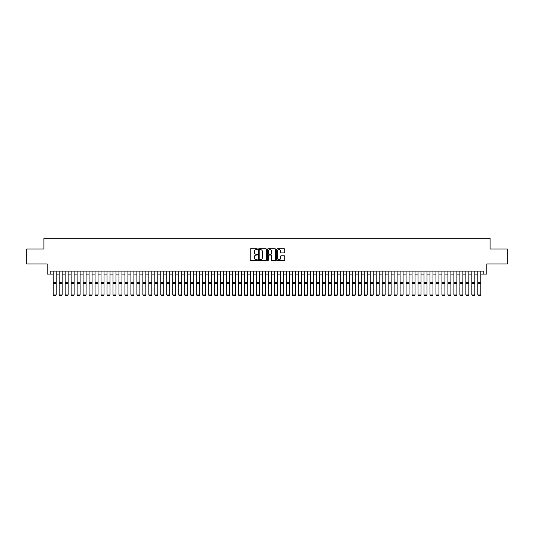 <?xml version="1.0" encoding="UTF-8"?>
<svg xmlns="http://www.w3.org/2000/svg" width="534" height="534" viewBox="0 0 534 534"><rect width="100%" height="100%" fill="white"/><g stroke="black" fill="none" stroke-linecap="round" stroke-linejoin="round"><path stroke-width="0.8" d="M257.428 249.204A0.414 0.414 0 0 0 257.021 248.791L250.78 248.791A0.587 0.587 0 0 0 250.192 249.378L250.192 259.951A0.587 0.587 0 0 0 250.78 260.539L257.021 260.539A0.414 0.414 0 0 0 257.428 260.125A0.414 0.414 0 0 0 257.021 259.711L256.213 259.711A1.876 1.876 0 0 1 254.331 257.835L254.331 256.954A1.876 1.876 0 0 1 256.213 255.078L257.021 255.078A0.414 0.414 0 0 0 257.428 254.665A0.414 0.414 0 0 0 257.021 254.251L256.213 254.251A1.876 1.876 0 0 1 254.331 252.375L254.331 251.494A1.876 1.876 0 0 1 256.213 249.618L257.021 249.618A0.414 0.414 0 0 0 257.428 249.204M284.161 252.936A0.587 0.587 0 0 0 284.742 252.348L284.742 249.378A0.587 0.587 0 0 0 284.161 248.791L277.233 248.791A0.587 0.587 0 0 0 276.645 249.378L276.645 259.951A0.587 0.587 0 0 0 277.233 260.539L284.161 260.539A0.587 0.587 0 0 0 284.742 259.951L284.742 256.367A0.587 0.587 0 0 0 284.161 255.779L281.191 255.779A0.587 0.587 0 0 0 280.604 256.367L280.604 258.142A1.569 1.569 0 0 1 279.035 259.711A1.569 1.569 0 0 1 277.466 258.142L277.466 251.187A1.569 1.569 0 0 1 279.035 249.618A1.569 1.569 0 0 1 280.604 251.187L280.604 252.348A0.587 0.587 0 0 0 281.191 252.936L284.161 252.936M50.176 274.102L50.176 271.112L483.824 271.112L483.824 274.102L486.814 274.102L486.814 263.936L507.3 263.936L507.3 248.984L490.105 248.984L490.105 238.217L43.895 238.217L43.895 248.984L26.7 248.984L26.7 263.936L47.186 263.936L47.186 274.102L53.166 274.102M266.486 249.378A0.587 0.587 0 0 0 265.899 248.791L258.97 248.791A0.587 0.587 0 0 0 258.383 249.378L258.383 259.951A0.587 0.587 0 0 0 258.97 260.539L265.899 260.539A0.587 0.587 0 0 0 266.486 259.951L266.486 249.378M268.101 248.791L275.03 248.791A0.587 0.587 0 0 1 275.617 249.378L275.617 259.951A0.587 0.587 0 0 1 275.03 260.539L272.066 260.539A0.587 0.587 0 0 1 271.479 259.951L271.479 255.666A0.587 0.587 0 0 0 270.892 255.078L268.922 255.078A0.587 0.587 0 0 0 268.335 255.666L268.335 260.125A0.414 0.414 0 0 1 267.928 260.539A0.414 0.414 0 0 1 267.514 260.125L267.514 249.378A0.587 0.587 0 0 1 268.101 248.791M56.157 274.102L59.147 274.102M62.138 274.102L65.128 274.102M68.118 274.102L71.109 274.102M74.099 274.102L77.09 274.102M80.087 274.102L83.077 274.102M86.067 274.102L89.058 274.102M92.048 274.102L95.039 274.102M98.029 274.102L101.019 274.102M104.01 274.102L107 274.102M109.991 274.102L112.981 274.102M115.971 274.102L118.962 274.102M121.952 274.102L124.943 274.102M127.933 274.102L130.923 274.102M133.914 274.102L136.904 274.102M139.895 274.102L142.885 274.102M145.875 274.102L148.866 274.102M151.856 274.102L154.853 274.102M157.844 274.102L160.834 274.102M163.825 274.102L166.815 274.102M169.805 274.102L172.796 274.102M175.786 274.102L178.777 274.102M181.767 274.102L184.757 274.102M187.748 274.102L190.738 274.102M193.729 274.102L196.719 274.102M199.709 274.102L202.7 274.102M205.69 274.102L208.681 274.102M211.671 274.102L214.661 274.102M217.652 274.102L220.642 274.102M223.633 274.102L226.623 274.102M229.62 274.102L232.61 274.102M235.601 274.102L238.591 274.102M241.582 274.102L244.572 274.102M247.562 274.102L250.553 274.102M253.543 274.102L256.534 274.102M259.524 274.102L262.514 274.102M265.505 274.102L268.495 274.102M271.486 274.102L274.476 274.102M277.466 274.102L280.457 274.102M283.447 274.102L286.438 274.102M289.428 274.102L292.418 274.102M295.409 274.102L298.399 274.102M301.39 274.102L304.38 274.102M307.377 274.102L310.367 274.102M313.358 274.102L316.348 274.102M319.339 274.102L322.329 274.102M325.319 274.102L328.31 274.102M331.3 274.102L334.291 274.102M337.281 274.102L340.271 274.102M343.262 274.102L346.252 274.102M349.243 274.102L352.233 274.102M355.223 274.102L358.214 274.102M361.204 274.102L364.195 274.102M367.185 274.102L370.175 274.102M373.166 274.102L376.156 274.102M379.147 274.102L382.144 274.102M385.134 274.102L388.125 274.102M391.115 274.102L394.105 274.102M397.096 274.102L400.086 274.102M403.077 274.102L406.067 274.102M409.057 274.102L412.048 274.102M415.038 274.102L418.029 274.102M421.019 274.102L424.009 274.102M427 274.102L429.99 274.102M432.981 274.102L435.971 274.102M438.961 274.102L441.952 274.102M444.942 274.102L447.933 274.102M450.923 274.102L453.913 274.102M456.91 274.102L459.901 274.102M462.891 274.102L465.882 274.102M468.872 274.102L471.862 274.102M474.853 274.102L477.843 274.102M480.834 274.102L483.824 274.102M259.617 249.618A0.414 0.414 0 0 0 259.204 250.025L259.204 259.304A0.414 0.414 0 0 0 259.617 259.711L260.465 259.711A1.876 1.876 0 0 0 262.348 257.835L262.348 251.494A1.876 1.876 0 0 0 260.465 249.618L259.617 249.618M271.479 251.214A1.569 1.569 0 0 0 269.904 249.645A1.569 1.569 0 0 0 268.335 251.214L268.335 253.663A0.587 0.587 0 0 0 268.922 254.251L270.892 254.251A0.587 0.587 0 0 0 271.479 253.663L271.479 251.214M56.157 271.112L56.157 295.042L55.71 295.783L53.614 295.743L55.71 295.783M53.614 295.783L53.166 294.935L56.157 294.935L55.71 295.743M53.166 271.112L53.166 294.935L53.614 295.743M62.138 271.112L62.138 295.042L61.69 295.783L59.594 295.743L61.69 295.783M59.594 295.783L59.147 294.935L62.138 294.935L61.69 295.743M59.147 271.112L59.147 294.935L59.594 295.743M68.118 271.112L68.118 295.042L67.671 295.783L65.582 295.743L67.671 295.783M65.582 295.783L65.128 294.935L68.118 294.935L67.671 295.743M65.128 271.112L65.128 294.935L65.582 295.743M74.099 271.112L74.099 295.042L73.652 295.783L71.563 295.743L73.652 295.783M71.563 295.783L71.109 294.935L74.099 294.935L73.652 295.743M71.109 271.112L71.109 294.935L71.563 295.743M80.087 271.112L80.087 295.042L79.633 295.783L77.543 295.743L79.633 295.783M77.543 295.783L77.09 294.935L80.087 294.935L79.633 295.743M77.09 271.112L77.09 294.935L77.543 295.743M86.067 271.112L86.067 295.042L85.614 295.783L83.524 295.743L85.614 295.783M83.524 295.783L83.077 294.935L86.067 294.935L85.614 295.743M83.077 271.112L83.077 294.935L83.524 295.743M92.048 271.112L92.048 295.042L91.594 295.783L89.505 295.743L91.594 295.783M89.505 295.783L89.058 294.935L92.048 294.935L91.594 295.743M89.058 271.112L89.058 294.935L89.505 295.743M98.029 271.112L98.029 295.042L97.582 295.783L95.486 295.743L97.582 295.783M95.486 295.783L95.039 294.935L98.029 294.935L97.582 295.743M95.039 271.112L95.039 294.935L95.486 295.743M104.01 271.112L104.01 295.042L103.563 295.783L101.467 295.743L103.563 295.783M101.467 295.783L101.019 294.935L104.01 294.935L103.563 295.743M101.019 271.112L101.019 294.935L101.467 295.743M109.991 271.112L109.991 295.042L109.543 295.783L107.447 295.743L109.543 295.783M107.447 295.783L107 294.935L109.991 294.935L109.543 295.743M107 271.112L107 294.935L107.447 295.743M115.971 271.112L115.971 295.042L115.524 295.783L113.428 295.743L115.524 295.783M113.428 295.783L112.981 294.935L115.971 294.935L115.524 295.743M112.981 271.112L112.981 294.935L113.428 295.743M121.952 271.112L121.952 295.042L121.505 295.783L119.409 295.743L121.505 295.783M119.409 295.783L118.962 294.935L121.952 294.935L121.505 295.743M118.962 271.112L118.962 294.935L119.409 295.743M127.933 271.112L127.933 295.042L127.486 295.783L125.39 295.743L127.486 295.783M125.39 295.783L124.943 294.935L127.933 294.935L127.486 295.743M124.943 271.112L124.943 294.935L125.39 295.743M133.914 271.112L133.914 295.042L133.467 295.783L131.371 295.743L133.467 295.783M131.371 295.783L130.923 294.935L133.914 294.935L133.467 295.743M130.923 271.112L130.923 294.935L131.371 295.743M139.895 271.112L139.895 295.042L139.447 295.783L137.351 295.743L139.447 295.783M137.351 295.783L136.904 294.935L139.895 294.935L139.447 295.743M136.904 271.112L136.904 294.935L137.351 295.743M145.875 271.112L145.875 295.042L145.428 295.783L143.339 295.743L145.428 295.783M143.339 295.783L142.885 294.935L145.875 294.935L145.428 295.743M142.885 271.112L142.885 294.935L143.339 295.743M151.856 271.112L151.856 295.042L151.409 295.783L149.32 295.743L151.409 295.783M149.32 295.783L148.866 294.935L151.856 294.935L151.409 295.743M148.866 271.112L148.866 294.935L149.32 295.743M157.844 271.112L157.844 295.042L157.39 295.783L155.301 295.743L157.39 295.783M155.301 295.783L154.853 294.935L157.844 294.935L157.39 295.743M154.853 271.112L154.853 294.935L155.301 295.743M163.825 271.112L163.825 295.042L163.371 295.783L161.281 295.743L163.371 295.783M161.281 295.783L160.834 294.935L163.825 294.935L163.371 295.743M160.834 271.112L160.834 294.935L161.281 295.743M169.805 271.112L169.805 295.042L169.351 295.783L167.262 295.743L169.351 295.783M167.262 295.783L166.815 294.935L169.805 294.935L169.351 295.743M166.815 271.112L166.815 294.935L167.262 295.743M175.786 271.112L175.786 295.042L175.339 295.783L173.243 295.743L175.339 295.783M173.243 295.783L172.796 294.935L175.786 294.935L175.339 295.743M172.796 271.112L172.796 294.935L173.243 295.743M181.767 271.112L181.767 295.042L181.32 295.783L179.224 295.743L181.32 295.783M179.224 295.783L178.777 294.935L181.767 294.935L181.32 295.743M178.777 271.112L178.777 294.935L179.224 295.743M187.748 271.112L187.748 295.042L187.3 295.783L185.205 295.743L187.3 295.783M185.205 295.783L184.757 294.935L187.748 294.935L187.3 295.743M184.757 271.112L184.757 294.935L185.205 295.743M193.729 271.112L193.729 295.042L193.281 295.783L191.185 295.743L193.281 295.783M191.185 295.783L190.738 294.935L193.729 294.935L193.281 295.743M190.738 271.112L190.738 294.935L191.185 295.743M199.709 271.112L199.709 295.042L199.262 295.783L197.166 295.743L199.262 295.783M197.166 295.783L196.719 294.935L199.709 294.935L199.262 295.743M196.719 271.112L196.719 294.935L197.166 295.743M205.69 271.112L205.69 295.042L205.243 295.783L203.147 295.743L205.243 295.783M203.147 295.783L202.7 294.935L205.69 294.935L205.243 295.743M202.7 271.112L202.7 294.935L203.147 295.743M211.671 271.112L211.671 295.042L211.224 295.783L209.128 295.743L211.224 295.783M209.128 295.783L208.681 294.935L211.671 294.935L211.224 295.743M208.681 271.112L208.681 294.935L209.128 295.743M217.652 271.112L217.652 295.042L217.204 295.783L215.115 295.743L217.204 295.783M215.115 295.783L214.661 294.935L217.652 294.935L217.204 295.743M214.661 271.112L214.661 294.935L215.115 295.743M223.633 271.112L223.633 295.042L223.185 295.783L221.096 295.743L223.185 295.783M221.096 295.783L220.642 294.935L223.633 294.935L223.185 295.743M220.642 271.112L220.642 294.935L221.096 295.743M229.62 271.112L229.62 295.042L229.166 295.783L227.077 295.743L229.166 295.783M227.077 295.783L226.623 294.935L229.62 294.935L229.166 295.743M226.623 271.112L226.623 294.935L227.077 295.743M235.601 271.112L235.601 295.042L235.147 295.783L233.058 295.743L235.147 295.783M233.058 295.783L232.61 294.935L235.601 294.935L235.147 295.743M232.61 271.112L232.61 294.935L233.058 295.743M241.582 271.112L241.582 295.042L241.128 295.783L239.038 295.743L241.128 295.783M239.038 295.783L238.591 294.935L241.582 294.935L241.128 295.743M238.591 271.112L238.591 294.935L239.038 295.743M247.562 271.112L247.562 295.042L247.115 295.783L245.019 295.743L247.115 295.783M245.019 295.783L244.572 294.935L247.562 294.935L247.115 295.743M244.572 271.112L244.572 294.935L245.019 295.743M253.543 271.112L253.543 295.042L253.096 295.783L251 295.743L253.096 295.783M251 295.783L250.553 294.935L253.543 294.935L253.096 295.743M250.553 271.112L250.553 294.935L251 295.743M259.524 271.112L259.524 295.042L259.077 295.783L256.981 295.743L259.077 295.783M256.981 295.783L256.534 294.935L259.524 294.935L259.077 295.743M256.534 271.112L256.534 294.935L256.981 295.743M265.505 271.112L265.505 295.042L265.058 295.783L262.962 295.743L265.058 295.783M262.962 295.783L262.514 294.935L265.505 294.935L265.058 295.743M262.514 271.112L262.514 294.935L262.962 295.743M271.486 271.112L271.486 295.042L271.038 295.783L268.942 295.743L271.038 295.783M268.942 295.783L268.495 294.935L271.486 294.935L271.038 295.743M268.495 271.112L268.495 294.935L268.942 295.743M277.466 271.112L277.466 295.042L277.019 295.783L274.923 295.743L277.019 295.783M274.923 295.783L274.476 294.935L277.466 294.935L277.019 295.743M274.476 271.112L274.476 294.935L274.923 295.743M283.447 271.112L283.447 295.042L283 295.783L280.904 295.743L283 295.783M280.904 295.783L280.457 294.935L283.447 294.935L283 295.743M280.457 271.112L280.457 294.935L280.904 295.743M289.428 271.112L289.428 295.042L288.981 295.783L286.885 295.743L288.981 295.783M286.885 295.783L286.438 294.935L289.428 294.935L288.981 295.743M286.438 271.112L286.438 294.935L286.885 295.743M295.409 271.112L295.409 295.042L294.962 295.783L292.872 295.743L294.962 295.783M292.872 295.783L292.418 294.935L295.409 294.935L294.962 295.743M292.418 271.112L292.418 294.935L292.872 295.743M301.39 271.112L301.39 295.042L300.942 295.783L298.853 295.743L300.942 295.783M298.853 295.783L298.399 294.935L301.39 294.935L300.942 295.743M298.399 271.112L298.399 294.935L298.853 295.743M307.377 271.112L307.377 295.042L306.923 295.783L304.834 295.743L306.923 295.783M304.834 295.783L304.38 294.935L307.377 294.935L306.923 295.743M304.38 271.112L304.38 294.935L304.834 295.743M313.358 271.112L313.358 295.042L312.904 295.783L310.815 295.743L312.904 295.783M310.815 295.783L310.367 294.935L313.358 294.935L312.904 295.743M310.367 271.112L310.367 294.935L310.815 295.743M319.339 271.112L319.339 295.042L318.885 295.783L316.796 295.743L318.885 295.783M316.796 295.783L316.348 294.935L319.339 294.935L318.885 295.743M316.348 271.112L316.348 294.935L316.796 295.743M325.319 271.112L325.319 295.042L324.872 295.783L322.776 295.743L324.872 295.783M322.776 295.783L322.329 294.935L325.319 294.935L324.872 295.743M322.329 271.112L322.329 294.935L322.776 295.743M331.3 271.112L331.3 295.042L330.853 295.783L328.757 295.743L330.853 295.783M328.757 295.783L328.31 294.935L331.3 294.935L330.853 295.743M328.31 271.112L328.31 294.935L328.757 295.743M337.281 271.112L337.281 295.042L336.834 295.783L334.738 295.743L336.834 295.783M334.738 295.783L334.291 294.935L337.281 294.935L336.834 295.743M334.291 271.112L334.291 294.935L334.738 295.743M343.262 271.112L343.262 295.042L342.815 295.783L340.719 295.743L342.815 295.783M340.719 295.783L340.271 294.935L343.262 294.935L342.815 295.743M340.271 271.112L340.271 294.935L340.719 295.743M349.243 271.112L349.243 295.042L348.795 295.783L346.7 295.743L348.795 295.783M346.7 295.783L346.252 294.935L349.243 294.935L348.795 295.743M346.252 271.112L346.252 294.935L346.7 295.743M355.223 271.112L355.223 295.042L354.776 295.783L352.68 295.743L354.776 295.783M352.68 295.783L352.233 294.935L355.223 294.935L354.776 295.743M352.233 271.112L352.233 294.935L352.68 295.743M361.204 271.112L361.204 295.042L360.757 295.783L358.661 295.743L360.757 295.783M358.661 295.783L358.214 294.935L361.204 294.935L360.757 295.743M358.214 271.112L358.214 294.935L358.661 295.743M367.185 271.112L367.185 295.042L366.738 295.783L364.649 295.743L366.738 295.783M364.649 295.783L364.195 294.935L367.185 294.935L366.738 295.743M364.195 271.112L364.195 294.935L364.649 295.743M373.166 271.112L373.166 295.042L372.719 295.783L370.629 295.743L372.719 295.783M370.629 295.783L370.175 294.935L373.166 294.935L372.719 295.743M370.175 271.112L370.175 294.935L370.629 295.743M379.147 271.112L379.147 295.042L378.699 295.783L376.61 295.743L378.699 295.783M376.61 295.783L376.156 294.935L379.147 294.935L378.699 295.743M376.156 271.112L376.156 294.935L376.61 295.743M385.134 271.112L385.134 295.042L384.68 295.783L382.591 295.743L384.68 295.783M382.591 295.783L382.144 294.935L385.134 294.935L384.68 295.743M382.144 271.112L382.144 294.935L382.591 295.743M391.115 271.112L391.115 295.042L390.661 295.783L388.572 295.743L390.661 295.783M388.572 295.783L388.125 294.935L391.115 294.935L390.661 295.743M388.125 271.112L388.125 294.935L388.572 295.743M397.096 271.112L397.096 295.042L396.649 295.783L394.553 295.743L396.649 295.783M394.553 295.783L394.105 294.935L397.096 294.935L396.649 295.743M394.105 271.112L394.105 294.935L394.553 295.743M403.077 271.112L403.077 295.042L402.629 295.783L400.533 295.743L402.629 295.783M400.533 295.783L400.086 294.935L403.077 294.935L402.629 295.743M400.086 271.112L400.086 294.935L400.533 295.743M409.057 271.112L409.057 295.042L408.61 295.783L406.514 295.743L408.61 295.783M406.514 295.783L406.067 294.935L409.057 294.935L408.61 295.743M406.067 271.112L406.067 294.935L406.514 295.743M415.038 271.112L415.038 295.042L414.591 295.783L412.495 295.743L414.591 295.783M412.495 295.783L412.048 294.935L415.038 294.935L414.591 295.743M412.048 271.112L412.048 294.935L412.495 295.743M421.019 271.112L421.019 295.042L420.572 295.783L418.476 295.743L420.572 295.783M418.476 295.783L418.029 294.935L421.019 294.935L420.572 295.743M418.029 271.112L418.029 294.935L418.476 295.743M427 271.112L427 295.042L426.553 295.783L424.457 295.743L426.553 295.783M424.457 295.783L424.009 294.935L427 294.935L426.553 295.743M424.009 271.112L424.009 294.935L424.457 295.743M432.981 271.112L432.981 295.042L432.533 295.783L430.437 295.743L432.533 295.783M430.437 295.783L429.99 294.935L432.981 294.935L432.533 295.743M429.99 271.112L429.99 294.935L430.437 295.743M438.961 271.112L438.961 295.042L438.514 295.783L436.418 295.743L438.514 295.783M436.418 295.783L435.971 294.935L438.961 294.935L438.514 295.743M435.971 271.112L435.971 294.935L436.418 295.743M444.942 271.112L444.942 295.042L444.495 295.783L442.406 295.743L444.495 295.783M442.406 295.783L441.952 294.935L444.942 294.935L444.495 295.743M441.952 271.112L441.952 294.935L442.406 295.743M450.923 271.112L450.923 295.042L450.476 295.783L448.386 295.743L450.476 295.783M448.386 295.783L447.933 294.935L450.923 294.935L450.476 295.743M447.933 271.112L447.933 294.935L448.386 295.743M456.91 271.112L456.91 295.042L456.457 295.783L454.367 295.743L456.457 295.783M454.367 295.783L453.913 294.935L456.91 294.935L456.457 295.743M453.913 271.112L453.913 294.935L454.367 295.743M462.891 271.112L462.891 295.042L462.437 295.783L460.348 295.743L462.437 295.783M460.348 295.783L459.901 294.935L462.891 294.935L462.437 295.743M459.901 271.112L459.901 294.935L460.348 295.743M468.872 271.112L468.872 295.042L468.418 295.783L466.329 295.743L468.418 295.783M466.329 295.783L465.882 294.935L468.872 294.935L468.418 295.743M465.882 271.112L465.882 294.935L466.329 295.743M474.853 271.112L474.853 295.042L474.406 295.783L472.31 295.743L474.406 295.783M472.31 295.783L471.862 294.935L474.853 294.935L474.406 295.743M471.862 271.112L471.862 294.935L472.31 295.743M480.834 271.112L480.834 295.042L480.386 295.783L478.29 295.743L480.386 295.783M478.29 295.783L477.843 294.935L480.834 294.935L480.386 295.743M477.843 271.112L477.843 294.935L478.29 295.743M56.157 282.279L53.166 282.279M56.157 283.414L53.166 283.414M62.138 282.279L59.147 282.279M62.138 283.414L59.147 283.414M68.118 282.279L65.128 282.279M68.118 283.414L65.128 283.414M74.099 282.279L71.109 282.279M74.099 283.414L71.109 283.414M80.087 282.279L77.09 282.279M80.087 283.414L77.09 283.414M86.067 282.279L83.077 282.279M86.067 283.414L83.077 283.414M92.048 282.279L89.058 282.279M92.048 283.414L89.058 283.414M98.029 282.279L95.039 282.279M98.029 283.414L95.039 283.414M104.01 282.279L101.019 282.279M104.01 283.414L101.019 283.414M109.991 282.279L107 282.279M109.991 283.414L107 283.414M115.971 282.279L112.981 282.279M115.971 283.414L112.981 283.414M121.952 282.279L118.962 282.279M121.952 283.414L118.962 283.414M127.933 282.279L124.943 282.279M127.933 283.414L124.943 283.414M133.914 282.279L130.923 282.279M133.914 283.414L130.923 283.414M139.895 282.279L136.904 282.279M139.895 283.414L136.904 283.414M145.875 282.279L142.885 282.279M145.875 283.414L142.885 283.414M151.856 282.279L148.866 282.279M151.856 283.414L148.866 283.414M157.844 282.279L154.853 282.279M157.844 283.414L154.853 283.414M163.825 282.279L160.834 282.279M163.825 283.414L160.834 283.414M169.805 282.279L166.815 282.279M169.805 283.414L166.815 283.414M175.786 282.279L172.796 282.279M175.786 283.414L172.796 283.414M181.767 282.279L178.777 282.279M181.767 283.414L178.777 283.414M187.748 282.279L184.757 282.279M187.748 283.414L184.757 283.414M193.729 282.279L190.738 282.279M193.729 283.414L190.738 283.414M199.709 282.279L196.719 282.279M199.709 283.414L196.719 283.414M205.69 282.279L202.7 282.279M205.69 283.414L202.7 283.414M211.671 282.279L208.681 282.279M211.671 283.414L208.681 283.414M217.652 282.279L214.661 282.279M217.652 283.414L214.661 283.414M223.633 282.279L220.642 282.279M223.633 283.414L220.642 283.414M229.62 282.279L226.623 282.279M229.62 283.414L226.623 283.414M235.601 282.279L232.61 282.279M235.601 283.414L232.61 283.414M241.582 282.279L238.591 282.279M241.582 283.414L238.591 283.414M247.562 282.279L244.572 282.279M247.562 283.414L244.572 283.414M253.543 282.279L250.553 282.279M253.543 283.414L250.553 283.414M259.524 282.279L256.534 282.279M259.524 283.414L256.534 283.414M265.505 282.279L262.514 282.279M265.505 283.414L262.514 283.414M271.486 282.279L268.495 282.279M271.486 283.414L268.495 283.414M277.466 282.279L274.476 282.279M277.466 283.414L274.476 283.414M283.447 282.279L280.457 282.279M283.447 283.414L280.457 283.414M289.428 282.279L286.438 282.279M289.428 283.414L286.438 283.414M295.409 282.279L292.418 282.279M295.409 283.414L292.418 283.414M301.39 282.279L298.399 282.279M301.39 283.414L298.399 283.414M307.377 282.279L304.38 282.279M307.377 283.414L304.38 283.414M313.358 282.279L310.367 282.279M313.358 283.414L310.367 283.414M319.339 282.279L316.348 282.279M319.339 283.414L316.348 283.414M325.319 282.279L322.329 282.279M325.319 283.414L322.329 283.414M331.3 282.279L328.31 282.279M331.3 283.414L328.31 283.414M337.281 282.279L334.291 282.279M337.281 283.414L334.291 283.414M343.262 282.279L340.271 282.279M343.262 283.414L340.271 283.414M349.243 282.279L346.252 282.279M349.243 283.414L346.252 283.414M355.223 282.279L352.233 282.279M355.223 283.414L352.233 283.414M361.204 282.279L358.214 282.279M361.204 283.414L358.214 283.414M367.185 282.279L364.195 282.279M367.185 283.414L364.195 283.414M373.166 282.279L370.175 282.279M373.166 283.414L370.175 283.414M379.147 282.279L376.156 282.279M379.147 283.414L376.156 283.414M385.134 282.279L382.144 282.279M385.134 283.414L382.144 283.414M391.115 282.279L388.125 282.279M391.115 283.414L388.125 283.414M397.096 282.279L394.105 282.279M397.096 283.414L394.105 283.414M403.077 282.279L400.086 282.279M403.077 283.414L400.086 283.414M409.057 282.279L406.067 282.279M409.057 283.414L406.067 283.414M415.038 282.279L412.048 282.279M415.038 283.414L412.048 283.414M421.019 282.279L418.029 282.279M421.019 283.414L418.029 283.414M427 282.279L424.009 282.279M427 283.414L424.009 283.414M432.981 282.279L429.99 282.279M432.981 283.414L429.99 283.414M438.961 282.279L435.971 282.279M438.961 283.414L435.971 283.414M444.942 282.279L441.952 282.279M444.942 283.414L441.952 283.414M450.923 282.279L447.933 282.279M450.923 283.414L447.933 283.414M456.91 282.279L453.913 282.279M456.91 283.414L453.913 283.414M462.891 282.279L459.901 282.279M462.891 283.414L459.901 283.414M468.872 282.279L465.882 282.279M468.872 283.414L465.882 283.414M474.853 282.279L471.862 282.279M474.853 283.414L471.862 283.414M480.834 282.279L477.843 282.279M480.834 283.414L477.843 283.414"/></g></svg>
